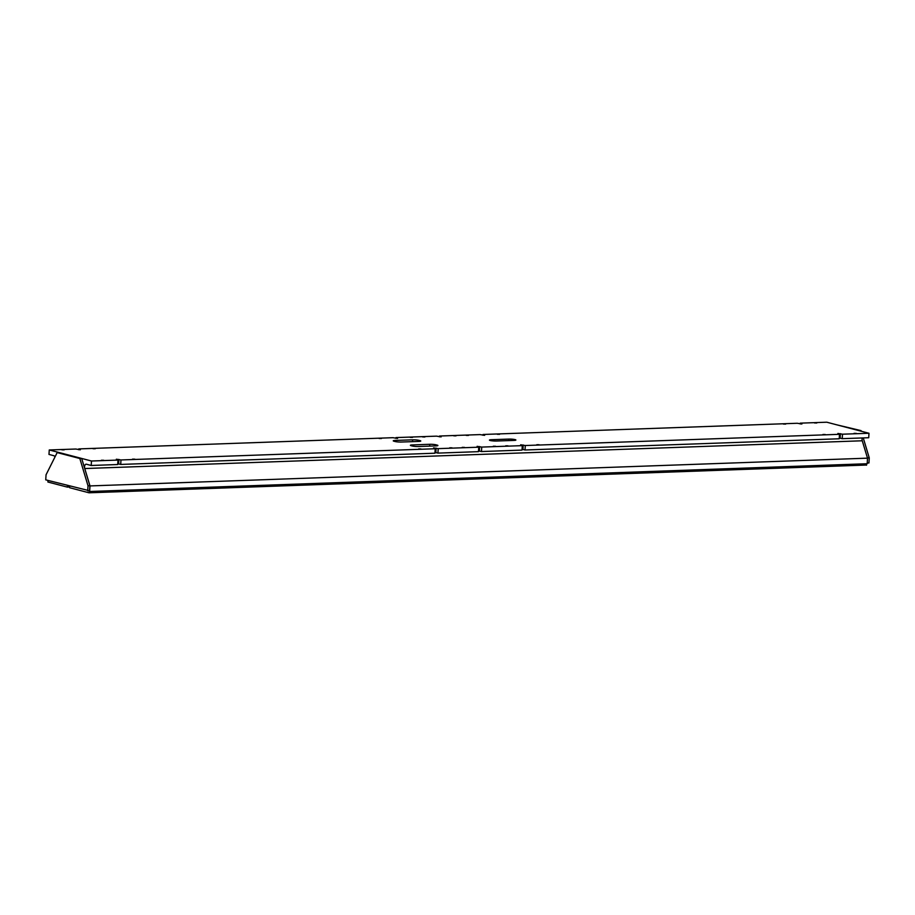 <?xml version="1.0" encoding="UTF-8"?>
<svg xmlns="http://www.w3.org/2000/svg" width="915" height="915" viewBox="0 0 915 915"><rect width="100%" height="100%" fill="white"/><g stroke="black" fill="none" stroke-linecap="round" stroke-linejoin="round"><path stroke-width="1.37" d="M468.48 435.426L466.204 435.391L468.48 435.426M499.567 434.316L497.303 434.282L499.567 434.316M381.395 438.537L379.13 438.502L381.395 438.537M412.482 437.427L410.217 437.393L412.482 437.427M397.568 438.457L395.966 437.587L436.501 436.146L441.11 436.901L439.509 436.032L480.043 434.591L484.653 435.346L483.051 434.476L797.262 423.268L801.872 424.022L800.259 423.153L826.76 422.204L868.987 433.264L842.498 434.202L837.888 433.447L839.49 434.316L525.279 445.525L520.669 444.77L522.282 445.639L481.736 447.08L477.127 446.326L478.739 447.195L438.194 448.636L433.584 447.881L435.197 448.75L120.974 459.959L116.377 459.204L117.978 460.073L91.477 461.011L49.25 449.963L75.751 449.025L80.348 449.78L78.747 448.91L392.958 437.69L397.568 438.457M95.263 448.75L92.998 448.716L95.263 448.75M456.025 435.872L453.76 435.837L456.025 435.872M816.786 422.993L814.522 422.959L816.786 422.993M64.164 449.86L61.888 449.825L64.164 449.86M424.915 436.981L422.65 436.947L424.915 436.981M785.676 424.103L783.412 424.068L785.676 424.103M449.768 447.79L452.033 447.835L449.768 447.79M505.755 445.799L508.019 445.834L505.755 445.799M536.842 444.69L539.118 444.724L536.842 444.69M418.67 448.899L420.934 448.945L418.67 448.899M822.951 434.476L825.227 434.511L822.951 434.476M854.061 433.355L856.326 433.401L854.061 433.355M462.201 447.355L464.465 447.389L462.201 447.355M493.311 446.234L495.575 446.28L493.311 446.234M101.439 460.234L103.704 460.268L101.439 460.234M132.549 459.113L134.814 459.158L132.549 459.113M117.978 460.073L117.715 464.534L91.214 465.483L86.422 464.225A3.008 1.693 -92 0 0 86.136 464.202A3.008 1.693 -92 0 0 84.546 466.764A3.008 1.693 -92 0 0 84.752 468.537L90.002 485.922L89.67 491.492L867.18 463.733L867.512 458.163L90.002 485.922M862.239 437.965A3.008 1.693 -92 0 0 862.056 439.006A3.008 1.693 -92 0 0 862.262 440.778L867.512 458.163M78.701 449.711L78.747 448.91M508.751 440.595L508.843 439.086A4.518 0.618 -176.6 0 1 515.099 439.612A4.518 0.618 -176.6 0 1 515.888 440.012A4.518 0.618 -176.6 0 1 513.91 440.412L496.479 441.03A4.518 0.618 -176.6 0 1 490.223 440.504A4.518 0.618 -176.6 0 1 489.445 440.104A4.518 0.618 -176.6 0 1 491.412 439.703L491.355 440.733M508.843 439.086L491.412 439.703M412.551 441.636L412.665 439.818L395.234 440.435A4.518 0.618 -176.6 0 0 393.256 440.836A4.518 0.618 -176.6 0 0 394.045 441.236L395.097 441.51A4.518 0.618 -176.6 0 0 401.365 442.037L418.796 441.419A4.518 0.618 -176.6 0 0 420.763 441.019A4.518 0.618 -176.6 0 0 419.985 440.618L418.921 440.344L418.864 441.419M412.665 439.818A4.518 0.618 -176.6 0 1 418.921 440.344M429.684 446.12L429.787 444.29L412.368 444.919A4.518 0.618 -176.6 0 0 410.389 445.308A4.518 0.618 -176.6 0 0 411.167 445.708L412.23 445.994A4.518 0.618 -176.6 0 0 418.498 446.52L435.917 445.902A4.518 0.618 -176.6 0 0 437.896 445.502A4.518 0.618 -176.6 0 0 437.118 445.102L436.055 444.827L435.986 445.891M429.787 444.29A4.518 0.618 -176.6 0 1 436.055 444.827M54.969 456.974A3.008 1.693 -92 0 0 53.779 455.693L48.987 454.435L49.25 449.963M439.463 436.832L439.509 436.032M395.921 438.388L395.966 437.587M483.006 435.277L483.051 434.476M117.76 463.745L120.711 464.431L434.922 453.211L435.197 448.75M120.711 464.431L120.974 459.959M478.511 450.866L481.473 451.553L522.008 450.1L522.282 445.639M481.473 451.553L481.736 447.08M839.49 434.316L839.227 438.777L525.016 449.997L525.279 445.525M522.053 449.311L525.016 449.997M478.739 447.195L478.465 451.655L437.93 453.108L438.194 448.636M434.98 452.422L437.93 453.108M868.987 433.264L868.724 437.725L842.235 438.674L842.498 434.202M839.272 437.988L842.235 438.674M91.214 465.483L91.477 461.011M67.55 485.568L67.47 486.46L69.551 486.997L69.574 486.094M67.436 485.533L67.333 487.112L69.551 486.997M89.235 490.795L89.67 491.492M800.213 423.954L800.259 423.153M57.165 452.593L81.698 458.461L89.876 485.716L89.578 490.783L45.75 479.86L46.047 474.805L57.165 452.593L79.834 458.518L88.012 485.785L87.714 490.84M81.698 458.461L79.834 458.518M89.876 485.716L88.012 485.785M861.072 430.633L836.539 424.766L861.255 431.24M867.454 457.957L869.25 457.889L868.953 462.956L867.226 463.013M863.257 437.919L869.25 457.889M67.333 487.112L47.912 482.033L48.003 480.455M865.899 465.06L89.03 492.796L69.597 487.706L69.7 486.128M244.534 487.238L244.614 485.968L244.534 487.238M89.03 492.796L89.155 490.795M400.038 481.69L400.107 480.409L400.038 481.69M555.542 476.132L555.611 474.862L555.542 476.132M711.035 470.584L711.115 469.315L711.035 470.584M866.528 465.22L866.619 463.756M862.262 440.778L84.752 468.537M118.63 463.882L118.893 459.422M840.142 438.125L840.416 433.664M479.391 451.004L479.654 446.543M419.939 441.327L419.985 440.618M395.234 440.435L395.166 441.522M437.073 445.811L437.118 445.102M412.368 444.919L412.299 446.005M435.849 452.559L436.112 448.098M522.934 449.448L523.197 444.987"/></g></svg>
